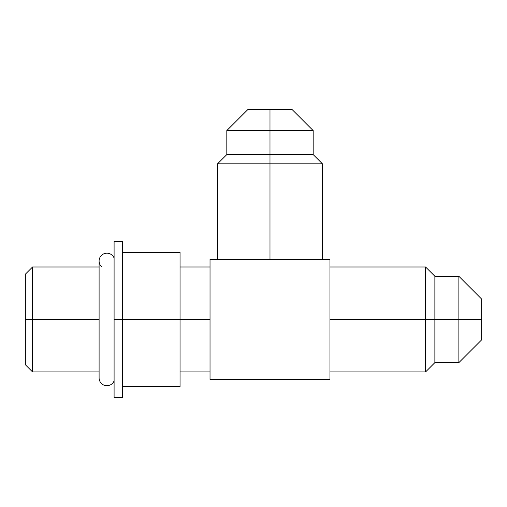 <?xml version="1.0" encoding="UTF-8"?>
<svg xmlns="http://www.w3.org/2000/svg" width="507" height="507" viewBox="0 0 507 507"><rect width="100%" height="100%" fill="white"/><g stroke="black" fill="none" stroke-linecap="round" stroke-linejoin="round"><path stroke-width="0.76" d="M210.031 379.42L329.949 379.42L329.949 259.495L329.949 379.42L210.031 379.42L210.031 259.495L210.031 379.42M329.949 259.495L210.031 259.495L329.949 259.495M247.803 109.594L269.99 109.594L247.803 109.594L226.819 130.578L269.99 130.578L226.819 130.578L226.819 154.565L217.522 163.856L269.99 163.856L269.99 259.495L269.99 163.856L322.452 163.856L269.99 163.856L269.99 154.565L313.161 154.565L269.99 154.565L269.99 130.578L313.161 130.578L269.99 130.578L269.99 154.565L226.819 154.565L269.99 154.565L269.99 163.856L217.522 163.856L217.522 259.495M292.171 109.594L269.99 109.594L269.99 130.578L269.99 109.594L292.171 109.594L313.161 130.578L313.161 154.565L322.452 163.856L322.452 259.495M481.65 339.842L481.65 299.073L481.65 339.842L458.867 362.625L458.867 276.283L458.867 319.454L481.65 319.454L458.867 319.454L458.867 362.625L434.879 362.625L434.879 319.454L458.867 319.454L434.879 319.454L434.879 362.625L425.588 371.923L425.588 319.454L434.879 319.454L425.588 319.454L425.588 266.993L425.588 319.454L329.949 319.454L425.588 319.454L425.588 371.923L329.949 371.923M481.65 299.073L458.867 276.283L434.879 276.283L434.879 319.454L434.879 276.283L425.588 266.993L329.949 266.993M25.35 344.64L25.35 274.186L32.543 266.993L32.543 319.454L25.35 319.454L32.543 319.454L32.543 371.923L32.543 319.454L99.099 319.454L32.543 319.454L32.543 266.993L99.099 266.993M99.099 371.923L32.543 371.923L25.35 364.729L25.35 319.454M99.099 377.918A7.795 7.795 0 0 0 114.094 380.915A7.795 7.795 0 0 1 99.099 377.918L99.099 260.997A7.795 7.795 0 0 1 114.094 258A7.795 7.795 0 0 0 99.099 260.997A7.795 7.795 0 0 0 101.913 266.993M114.094 380.915L114.094 241.509L122.485 241.509L122.485 319.454L114.094 319.454L122.485 319.454L122.485 397.406L114.094 397.406L114.094 319.454M122.485 386.613L180.048 386.613L122.485 386.613L122.485 387.133L122.485 319.454L180.048 319.454L122.485 319.454M180.048 386.613L180.048 252.302L122.485 252.302L180.048 252.302L180.048 319.454L210.031 319.454L180.048 319.454L180.048 386.613M180.048 266.993L210.031 266.993M180.048 371.923L210.031 371.923"/></g></svg>
